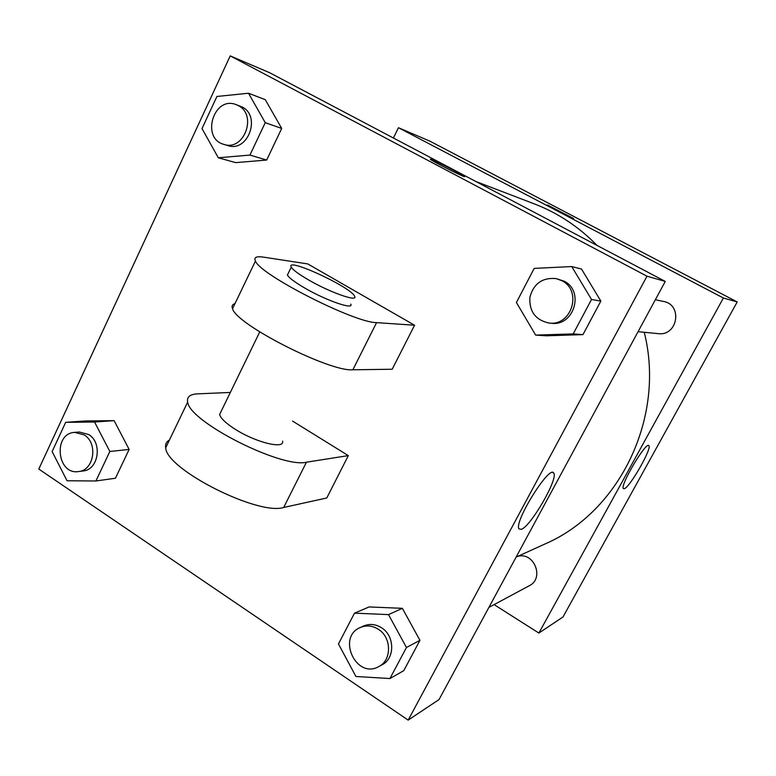 <?xml version="1.0" encoding="UTF-8"?>
<svg xmlns="http://www.w3.org/2000/svg" width="776" height="776" viewBox="0 0 776 776"><rect width="100%" height="100%" fill="white"/><g stroke="black" fill="none" stroke-linecap="round" stroke-linejoin="round"><path stroke-width="1.16" d="M393.403 138.012L398.466 127.72L429.846 141.125L737.2 301.951L562.969 617.007L538.883 633.051L494.089 604.62M655.361 299.72L663.528 301.457C682.987 304.725 677.681 336.415 658.184 333.641L638.066 331.682M398.466 127.72L723.397 298.013L538.883 633.051M517.737 556.363C534.014 551.523 544.723 578.372 529.368 585.676L488.89 607.424M475.795 181.468L534.499 203.952C557.973 212.993 578.818 226.815 597.045 245.429M644.245 332.283C665.789 417.294 619.626 511.985 544.83 544.054L516.108 557.1M547.691 205.106L573.512 218.454C575.288 219.996 547.604 205.873 547.128 205L547.691 205.106M723.397 298.013L737.2 301.951M624.311 488.696L623.39 488.589C619.607 485.931 646.292 440.943 648.833 445.686C652.354 447.907 629.879 487.299 624.311 488.696M269.631 72.721L665.265 281.416L439.041 699.554L408.176 720.109L38.8 469.053L230.22 55.891L269.631 72.721L665.265 281.416L439.041 699.554M535.644 335.096L516.409 302.495L534.179 268.399L571.728 266.556L591.516 299.468L573.202 333.913L535.644 335.096L546.285 335.785L582.96 334.631L546.285 335.785M548.971 323.02L551.329 323.252C573.9 326.657 584.764 291.048 564.045 281.155L556.12 278.594C542.366 277.362 533.616 283.609 529.862 297.334C529.164 311.506 535.537 320.071 548.971 323.02C571.669 326.454 582.582 290.631 561.756 280.67L556.12 278.594M571.728 266.556L581.525 269.049L600.837 301.098L582.96 334.631L573.202 333.913M591.516 299.468L600.837 301.098L582.96 334.631M355.932 676.497L338.452 643.954L354.506 613.147L388.504 614.611L406.459 647.475L389.93 678.544L355.932 676.497M378.756 666.584L381.967 664.857C395.12 658.552 394.877 635.825 381.569 627.784C375.603 624.079 369.609 623.497 363.566 626.028L360.268 627.522C336.503 637.203 356.397 679.601 378.756 666.584C391.967 660.25 391.725 637.387 378.358 629.297C372.364 625.572 366.34 624.981 360.268 627.522M354.506 613.147L369.095 606.948L402.375 608.326L419.942 640.336L403.772 670.668L389.93 678.544M388.504 614.611L402.375 608.326L419.942 640.336L403.772 670.668M406.459 647.475L419.942 640.336M218.308 157.77L202.012 128.583L216.911 96.476L248.524 93.236L265.246 122.666L249.92 155.084L218.308 157.77L235.661 162.63L266.672 160.05L235.661 162.63M223.866 144.375L227.804 145.558C247.806 152.785 261.464 116.235 242.093 106.972L236.03 104.585C213.681 95.574 200.712 138.419 223.866 144.375C243.955 151.64 257.68 114.877 238.222 105.575L236.03 104.585M248.524 93.236L265.305 99.697L281.698 128.438L266.672 160.05L249.92 155.084M265.246 122.666L281.698 128.438L266.672 160.05M67.046 480.771L52.128 451.564L65.698 422.319L94.556 422.028L109.843 451.486L95.904 480.984L67.046 480.771M78.512 471.556L83.032 470.983C98.503 469.946 102.762 442.795 88.697 434.531L79.249 432.009L74.709 432.377C52.836 433.26 56.881 475.164 78.512 471.556C94.041 470.508 98.319 443.222 84.206 434.909L74.709 432.377M65.698 422.319L85.758 420.941L114.121 420.64L129.136 449.42L115.44 478.239L95.904 480.984M94.556 422.028L114.121 420.64L129.136 449.42L115.44 478.239M109.843 451.486L129.136 449.42M464.494 176.589L464.368 176.404C463.039 174.92 437.344 161.68 431.563 159.507L430.263 159.138M431.563 159.507C437.344 161.68 463.039 174.91 464.368 176.404C468.006 179.285 432.445 161.427 430.408 159.342L431.563 159.507M230.22 55.891L646.99 276.198L665.265 281.416M521.288 529.339L518.989 528.854C513.605 522.248 549.883 464.126 553.705 473.098C558.691 478.161 530.755 526.603 521.288 529.339M646.99 276.198L408.176 720.109M85.758 420.941L114.121 420.64M369.095 606.948L402.375 608.326M581.525 269.049L600.837 301.098M265.305 99.697L281.698 128.438M292.562 421.077L348.317 455.609L326.783 497.979L283.696 507.465C258.204 515.856 166.248 469.402 165.695 447.81C165.094 444.328 166.336 441.748 169.411 440.079M307.752 263.918L414.568 325.231L376.564 322.632C354.593 322.865 260.047 274.811 255.45 261.046C253.636 257.37 256.322 256.07 263.491 257.137L307.752 263.918M234.992 303.62C232.305 304.376 231.49 306.064 232.548 308.693C236.088 324.504 329.975 372.15 352.867 369.783L392.2 369.25L414.568 325.231M282.58 441.127C284.938 449.614 255.498 442.427 234.886 429.06C225.758 423.172 220.675 418.312 219.618 414.491L221.189 411.261M283.696 507.465L306.442 462.195L348.317 455.609M306.442 462.195C281.795 468.626 189.198 421.785 187.676 402.065C186.628 396.972 189.955 394.227 197.676 393.849L230.336 392.452M350.742 304.085C354.36 310.322 325.6 300.351 304.095 287.644C294.579 282.047 289.021 277.847 287.411 275.043L288.362 273.094M308.024 279.622C298.488 274.035 292.901 269.873 291.262 267.128C284.996 256.526 351.732 287.411 354.603 296.316C358.299 302.417 329.587 292.28 308.024 279.622M352.867 369.783L376.564 322.632M553.705 473.098L552.735 472.526M259.756 331.915L219.618 414.491M291.262 267.128L287.411 275.043M232.548 308.693L255.45 261.046M165.695 447.81L187.676 402.065"/></g></svg>
